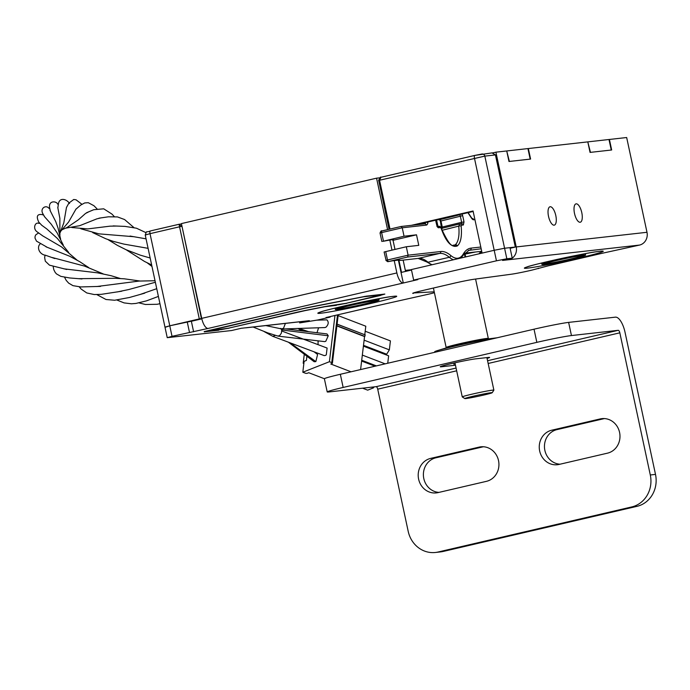 <?xml version="1.0" encoding="UTF-8"?>
<svg xmlns="http://www.w3.org/2000/svg" width="690" height="690" viewBox="0 0 690 690"><rect width="100%" height="100%" fill="white"/><g stroke="black" fill="none" stroke-linecap="round" stroke-linejoin="round"><path stroke-width="1.03" d="M510.126 248.305L515.309 247.055L495.558 154.922L492.03 152.895L495.446 154.974M515.18 247.055L504.58 248.245L494.195 250.28L474.444 158.148A2.691 1.044 -103.1 0 1 474.875 155.405A2.691 1.044 -103.1 0 1 474.927 155.397L481.844 154.042A2.691 2.484 83.6 0 1 484.829 156.113L495.429 154.922L515.309 247.055M492.341 152.852L474.875 155.405L380.897 177.287L379.543 180.245L484.829 156.113L504.58 248.245L494.195 250.28L496.455 260.811L413.655 280.088L411.395 269.557L494.195 250.28L482.094 253.101L473.064 210.985L411.542 225.302M415.699 224.837L473.168 211.459M165.626 327.146L169.775 325.801L150.023 233.669L179.555 226.794L179.064 224.267L181.496 223.983M245.286 327.836A10.781 9.936 -96.4 0 0 246.364 327.776A10.781 9.936 -96.4 0 0 247.417 327.595L241.181 328.293L231.495 330.545L167.239 337.677L145.236 235.014L150.023 233.669A2.691 1.044 -103.1 0 1 150.446 230.926L179.064 224.267L181.634 226.389L179.555 226.794L199.307 318.927L201.756 318.478M199.307 318.927L169.775 325.801L195.236 320.376M398.975 260.518L401.511 272.36L401.028 272.472L411.499 270.04M403.141 260.104L405.565 271.42M305.817 310.336L297.752 312.061A2.691 1.044 76.9 0 0 297.795 312.053L228.459 328.199L207.086 331.191A2.691 2.484 83.6 0 0 207.354 331.148L210.114 330.251A2.691 1.044 -103.1 0 1 209.795 330.174A2.691 1.044 -103.1 0 0 210.114 330.251L304.877 308.266A2.691 1.018 -101.1 0 0 305.135 308.068A2.691 1.018 -101.1 0 1 304.877 308.266L363.57 296.804A2.691 2.484 -96.4 0 0 364.372 296.45A2.691 2.484 -96.4 0 1 363.57 296.804L381.734 294.768A2.691 2.484 -96.4 0 0 382.665 294.32A2.691 2.484 -96.4 0 1 381.734 294.768L378.965 295.665A2.691 1.044 76.9 0 0 379.017 295.656L346.087 303.324A2.691 1.044 76.9 0 1 346.044 303.333L339.118 304.695A2.691 2.484 83.6 0 1 338.859 304.738L346.087 303.324A2.691 1.044 76.9 0 1 346.044 303.333L324.36 306.688A2.691 1.018 78.9 0 1 324.317 306.696L329.872 305.739A2.691 2.484 83.6 0 0 330.139 305.696L297.752 312.061L228.407 328.207A2.691 1.044 76.9 0 0 228.459 328.199L207.086 331.191A2.691 2.484 83.6 0 0 207.354 331.148L304.877 308.266L363.57 296.804L381.734 294.768L346.044 303.333L378.965 295.665A2.691 1.044 76.9 0 0 379.017 295.656L346.087 303.324L329.872 305.739A2.691 2.484 83.6 0 0 330.139 305.696L339.118 304.695A2.691 2.484 83.6 0 1 338.859 304.738L329.872 305.739L305.774 310.345A2.691 1.018 -101.1 0 0 305.817 310.336A2.691 1.018 -101.1 0 1 305.774 310.345L228.459 328.199A2.691 1.044 76.9 0 1 228.407 328.207L221.49 329.561A2.691 2.484 83.6 0 1 221.223 329.613A2.691 2.484 83.6 0 0 221.49 329.561L207.354 331.148L228.407 328.207L297.752 312.061A2.691 1.044 76.9 0 0 297.795 312.053L324.317 306.696A2.691 1.018 78.9 0 0 324.36 306.688L305.817 310.336M588.208 141.829L608.994 139.501L611.254 150.032L590.468 152.361L587.802 141.924M507.133 150.912L527.919 148.583L530.179 159.114L509.393 161.443L506.727 151.007M377.335 300.09A22.365 0.94 -12.1 0 1 379.103 300.081A22.365 0.94 -12.1 0 1 361.741 304.738A22.365 0.94 -12.1 0 1 337.143 309.448A22.365 0.94 -12.1 0 1 335.366 309.456A22.365 0.94 -12.1 0 1 352.737 304.79A22.365 0.94 -12.1 0 1 377.335 300.09M340.291 308.715A18.863 0.794 -12.1 0 1 338.799 308.723A18.863 0.794 -12.1 0 1 353.444 304.79A18.863 0.794 -12.1 0 1 374.187 300.823A18.863 0.794 -12.1 0 1 375.679 300.814A18.863 0.794 -12.1 0 1 361.034 304.747A18.863 0.794 -12.1 0 1 340.291 308.715M583.861 255.024A22.365 0.94 -12.1 0 1 585.638 255.015A22.365 0.94 -12.1 0 1 568.267 259.673A22.365 0.94 -12.1 0 1 543.668 264.382A22.365 0.94 -12.1 0 1 541.9 264.391A22.365 0.94 -12.1 0 1 559.271 259.725A22.365 0.94 -12.1 0 1 583.861 255.024M546.816 263.649A18.863 0.794 -12.1 0 1 545.324 263.658A18.863 0.794 -12.1 0 1 559.97 259.725A18.863 0.794 -12.1 0 1 580.713 255.757A18.863 0.794 -12.1 0 1 582.213 255.749A18.863 0.794 -12.1 0 1 567.559 259.681A18.863 0.794 -12.1 0 1 546.816 263.649M580.118 222.258A9.427 3.64 -103.1 0 1 574.554 213.659A9.427 3.64 -103.1 0 1 576.003 203.861A9.427 3.64 -103.1 0 1 576.167 203.835A9.427 3.64 -103.1 0 1 581.739 212.425A9.427 3.64 -103.1 0 1 580.281 222.232A9.427 3.64 -103.1 0 1 580.118 222.258M554.13 225.173A9.427 3.64 -103.1 0 1 548.567 216.574A9.427 3.64 -103.1 0 1 550.016 206.767A9.427 3.64 -103.1 0 1 550.18 206.741A9.427 3.64 -103.1 0 1 555.752 215.34A9.427 3.64 -103.1 0 1 554.294 225.138A9.427 3.64 -103.1 0 1 554.13 225.173M164.988 327.146L169.775 325.801L172.026 336.332L208.147 328.431A10.781 4.157 -103.1 0 1 201.73 318.366L181.41 223.595L376.559 178.175L387.582 229.623M193.623 331.812L191.363 321.281L201.834 318.84M496.455 260.811L506.839 258.776L504.58 248.245L509.988 247.641L512.247 258.163L502.561 260.423L508.797 259.725L508.642 259.009M646.987 232.288L516.224 246.942L495.903 152.171L506.719 150.963L508.979 161.495L530.593 159.071L528.342 148.54L587.794 141.881L590.053 152.404L611.668 149.989L609.417 139.458L626.667 137.526L646.987 232.288A10.781 9.936 83.6 0 1 639.561 245.071L601.016 253.541A10.781 4.157 76.9 0 0 601.206 253.506A10.781 4.157 76.9 0 0 601.387 253.454M506.839 258.776L512.247 258.163A10.781 9.936 83.6 0 0 516.224 246.942M413.655 280.088L417.812 279.623L403.288 283.004L398.466 260.51M187.206 321.747L189.457 332.278M167.239 337.677L172.026 336.332M299.451 321.825L299.684 322.911L309.37 320.652L303.134 321.35A10.781 9.936 83.6 0 1 302.073 321.531L246.364 327.776M330.036 316.624L330.139 317.098L317.547 320.031L299.684 322.911M330.139 317.098L325.982 317.564L340.506 314.183A10.781 4.157 -103.1 0 0 340.696 314.148A10.781 4.157 -103.1 0 0 340.877 314.097M434.415 292.724A16.163 0.673 -12.1 0 1 427.878 294.345L373.437 306.515A10.781 4.157 76.9 0 0 373.626 306.489A10.781 4.157 76.9 0 0 373.808 306.429M413.362 292.974L434.217 291.801M413.439 293.362A16.163 0.673 -12.1 0 1 412.706 293.319A16.163 0.673 -12.1 0 1 422.28 290.628L454.098 283.228A16.163 0.673 -12.1 0 1 474.168 279.234L511.575 274.189A16.163 0.673 -12.1 0 0 531.645 270.187L548.723 265.71A10.781 4.157 -103.1 0 0 548.912 265.685A10.781 4.157 -103.1 0 0 549.093 265.633M538.252 268.151L538.355 268.626M204.18 331.588L305.851 307.93L366.39 296.139L384.848 294.069L380.664 295.26M346.777 303.16L380.699 295.415M346.803 303.307L336.358 305.014M322.954 306.964L336.427 305.342M322.989 307.11L304.816 310.535M229.14 328.035L304.842 310.673M229.175 328.173L218.721 329.889M204.24 331.847L218.79 330.217M512.153 258.189A10.781 9.936 83.6 0 1 508.797 259.725L639.561 245.071M495.903 152.171L493.031 152.844M389.824 240.06L391.972 250.09M394.206 260.51L396.871 272.938A10.781 4.157 76.9 0 0 403.288 283.004L208.147 328.431M379.707 177.822L376.559 178.175M442.186 228.494L442.238 227.036L461.593 222.309A34.095 13.162 -103.1 0 0 460.29 216.237L440.945 220.998L440.272 219.549L459.626 214.806L460.584 216.177L462.628 215.625L462.041 214.055M459.92 223.94L461.541 223.758L461.593 222.309L463.991 221.973A35.682 13.766 76.9 0 0 462.628 215.625M441.98 230.322L458.721 226.122A1.613 0.449 -6.1 0 1 459.005 226.044A1.613 0.449 -6.1 0 1 461.153 226.044L461.394 225.216L463.335 225L463.991 221.973M459.6 223.974A1.613 1.492 83.6 0 1 459.764 223.948L458.721 226.122A25.478 9.833 -103.1 0 1 455.064 244.89A1.613 1.475 54.4 0 1 457.263 245.985C460.773 243.001 462.067 236.36 461.153 226.044M453.477 259.759A40.417 15.594 -103.1 0 1 449.328 257.275L428.024 262.235A53.889 20.795 76.9 0 0 418.304 258.396L439.608 253.437L407.618 257.025L408.109 255.179L406.307 246.753L418.778 245.355L416.519 234.824L404.047 236.222L382.786 241.353A26.945 1.13 167.9 0 0 387.297 240.517A12.127 0.509 -12.1 0 1 392.61 239.637A12.127 0.509 -12.1 0 1 393.567 239.628A12.127 0.509 -12.1 0 1 393.3 239.801L393.248 239.585M404.047 236.222L402.236 227.795L401.071 226.484L381.363 231.124M435.64 220.196A35.302 13.619 76.9 0 0 436.727 225.044A3.234 1.251 76.9 0 0 438.581 227.769L440.565 227.545L441.134 228.278C445.3 240.077 449.984 246.114 455.193 246.399L457.263 245.985M394.982 249.383L393.033 240.293A26.945 1.13 -12.1 0 1 392.696 240.189A26.945 1.13 -12.1 0 1 393.3 239.801M439.496 219.446L440.263 221.128L440.945 220.998A39.14 15.102 76.9 0 1 442.238 227.036L441.721 227.355M441.6 228.916L440.375 221.076M437.891 219.67L440.272 219.549A1.613 1.492 83.6 0 1 439.953 219.584M454.27 215.858L438.383 219.756A1.613 1.492 83.6 0 1 438.219 219.782L440.116 219.575M383.442 241.017L381.63 232.599L402.236 227.795L426.351 225.095A1.613 1.492 -96.4 0 0 424.721 223.827L401.071 226.484M393.033 240.293L416.519 234.824M386.115 260.423L384.097 251.997L406.307 246.753M458.039 214.987L459.626 214.806A1.613 1.492 -96.4 0 0 460.264 214.461M461.541 223.758A1.613 1.492 83.6 0 1 461.705 223.724L461.705 223.724A1.613 1.492 83.6 0 1 463.335 225M461.705 223.724L459.764 223.948A1.613 1.492 83.6 0 1 461.394 225.216M454.684 245.002L454.779 245.002A1.613 1.492 83.6 0 1 454.934 244.976L454.934 244.976A1.613 1.492 83.6 0 1 456.564 246.244M407.618 257.025L388.203 261.613A25.332 1.061 167.9 0 0 392.438 260.837L399.243 260.018L400.683 260.372A1.613 1.492 -96.4 0 1 400.528 260.397L418.149 258.422A1.613 1.492 83.6 0 1 417.985 258.431M459.471 224L441.333 228.45L459.531 223.983M360.594 369.564L364.553 336.556L365.26 334.935L337.091 324.205M306.903 356.213L306.403 360.43L304.118 361.336L302.815 372.221L329.415 361.715L334.969 315.477M364.777 334.745L365.795 326.215L338.126 315.597M329.415 361.715L331.769 362.621L337.505 314.882M324.386 378.724L308.732 372.721L307.421 373.238A1.613 0.595 6.8 0 1 305.17 373.126L302.815 372.221M351.029 371.789L330.777 364.01L332.088 363.492A1.613 0.595 -173.2 0 0 332.407 363.19A1.613 0.595 -173.2 0 0 331.769 362.621M364.553 336.556L336.884 325.939M385.589 354.651L386.676 354.22L363.501 345.328M365.2 331.226L390.419 340.903L389.341 349.856L364.122 340.17M376.395 365.881L361.707 360.249M363.406 346.139L388.625 355.816L387.737 363.242M362.328 355.091L385.149 363.846M362.561 388.185L367.675 390.152L373.454 387.866L371.643 387.168M361.612 361.06L375.024 366.2M386.676 354.22L389.341 349.856M373.454 387.866L374.04 386.9M303.928 362.957L303.195 363.251L303.859 363.501M304.281 354.212L303.195 363.251M313.993 351.771L317.598 354.479L315.839 361.62L314.14 361.715L288.368 342.171M264.21 331.623L272.843 336.358L275.396 335.357M272.843 336.358L273.447 336.487M281.796 331.019L327.103 348.062L326.301 354.815L325.637 355.359L324.24 355.617L272.947 336.401M318.107 340.843L318.038 344.655M277.69 335.97L279.536 335.745L281.399 333.123L281.736 329.984L280.657 328.38M285.41 328.889L326.991 333.934L328.259 335.78L325.784 341.291L324.654 341.619L278.191 336.134M318.582 327.776L316.986 332.727M282.236 328.992L281.33 328.811L283.487 328.397L285.401 323.403M326.905 319.867L317.003 320.16L326.905 319.867C328.906 322.049 328.587 324.507 325.939 327.224L324.8 327.552M487.08 358.412A18.863 0.794 167.9 0 0 489.624 357.446A18.863 0.794 167.9 0 0 488.132 357.454L475.66 358.852A18.863 0.794 167.9 0 0 454.917 362.819A18.863 0.794 167.9 0 0 440.263 366.752A18.863 0.794 167.9 0 0 441.764 366.744L454.236 365.346A18.863 0.794 167.9 0 0 455.46 365.191M376.11 386.667L329.337 391.911A26.945 1.13 -12.1 0 1 327.207 391.92A26.945 1.13 -12.1 0 1 343.154 387.444L536.846 342.352A26.945 1.13 -12.1 0 1 571.449 335.556L618.223 330.312A2.691 1.044 -103.1 0 1 619.827 332.83L650.299 474.979A26.945 24.831 83.6 0 1 631.738 506.934L438.047 552.026A26.945 24.831 83.6 0 1 435.407 552.474A26.945 24.831 83.6 0 1 408.195 531.335L377.715 389.186A2.691 1.044 76.9 0 0 376.11 386.667L456.073 368.055M551.741 430.206A17.517 16.137 -96.4 0 0 539.494 450.053A17.517 16.137 -96.4 0 0 557.356 464.724A17.517 16.137 -96.4 0 0 559.073 464.43L607.493 453.158A17.517 16.137 -96.4 0 0 619.741 433.311A17.517 16.137 -96.4 0 0 601.878 418.64A17.517 16.137 -96.4 0 0 600.162 418.934L551.741 430.206L556.934 429.629A17.517 16.137 -96.4 0 0 544.522 448.103A17.517 16.137 -96.4 0 0 560.021 464.206M430.681 458.384A17.517 16.137 -96.4 0 0 418.442 478.23A17.517 16.137 -96.4 0 0 436.304 492.902A17.517 16.137 -96.4 0 0 438.021 492.608L486.441 481.335A17.517 16.137 -96.4 0 0 498.689 461.489A17.517 16.137 -96.4 0 0 480.827 446.818A17.517 16.137 -96.4 0 0 479.102 447.12L430.681 458.384L435.882 457.806A17.517 16.137 -96.4 0 0 423.462 476.29A17.517 16.137 -96.4 0 0 438.961 492.393M435.407 552.474L440.599 551.897A26.945 24.831 -96.4 0 0 443.247 551.439L636.93 506.357A26.945 24.831 -96.4 0 0 655.5 474.392L625.028 332.244A16.163 6.236 76.9 0 0 615.402 317.15L568.629 322.394A26.945 1.13 167.9 0 0 534.025 329.19L536.846 342.352M604.414 418.571L556.934 429.629M483.354 446.758L435.882 457.806M327.207 391.92L324.378 378.758A26.945 1.13 -12.1 0 1 340.334 374.282L534.025 329.19M447.577 347.519A21.554 0.906 -12.1 0 1 446.154 347.493A21.554 0.906 -12.1 0 1 458.919 343.905A21.554 0.906 -12.1 0 1 488.313 338.454A21.554 0.906 -12.1 0 1 487.028 339.057M483.026 339.566A16.163 0.673 167.9 0 0 460.998 343.672A16.163 0.673 167.9 0 0 451.433 346.337M464.836 398.579L462.283 396.931A16.163 0.673 -12.1 0 1 462.257 396.905A16.163 0.673 -12.1 0 1 471.831 394.214A16.163 0.673 -12.1 0 1 493.876 390.126A16.163 0.673 -12.1 0 1 493.868 390.161L492.212 392.714A14.016 0.587 -12.1 0 1 483.923 395.016A14.016 0.587 -12.1 0 1 464.836 398.579A14.016 0.587 -12.1 0 1 473.116 396.233A14.016 0.587 -12.1 0 1 492.212 392.714M497.136 337.781A33.681 1.406 167.9 0 0 497.059 337.79L481.879 339.713A16.707 0.699 167.9 0 0 460.825 343.879A16.707 0.699 167.9 0 0 452.536 346.001L437.9 350.468A33.681 1.406 167.9 0 0 434.674 351.797L434.786 352.288M497.059 337.79A33.681 1.406 167.9 0 0 454.615 346.19A33.681 1.406 167.9 0 0 437.9 350.468M380.984 177.27L474.832 155.422M145.236 235.014C147.263 229.615 145.478 233.108 150.446 230.926A2.691 1.044 -103.1 0 1 150.498 230.917L179.055 224.276M380.897 177.287C380.725 176.519 379.957 177.597 378.586 180.513L379.543 180.245L390.005 229.063M182.005 226.346L201.385 318.521M389.039 229.287L378.715 180.513M411.43 269.721L405.349 270.402L411.43 269.721M436.589 219.981L437.96 226.389L436.589 219.981M465.077 257.06L464.318 253.532L465.077 257.06M527.496 268.143A40.374 1.691 167.9 0 0 579.341 257.957A40.374 1.691 167.9 0 0 600.041 251.255A40.374 1.691 167.9 0 0 548.196 261.45A40.374 1.691 167.9 0 0 527.496 268.143M320.962 313.208A40.374 1.691 167.9 0 0 372.807 303.022A40.374 1.691 167.9 0 0 393.507 296.321A40.374 1.691 167.9 0 0 341.662 306.515A40.374 1.691 167.9 0 0 320.962 313.208M601.016 253.541L548.723 265.71M303.134 321.35L247.417 327.595M373.437 306.515L340.506 314.183M396.871 272.938L201.73 318.366M431.802 264.805L426.929 262.01A1.613 1.328 130.1 0 0 428.024 262.235A40.417 15.594 76.9 0 0 432.164 264.727M481.172 248.78L468.251 250.444M464.577 253.213L481.706 251.298L464.568 253.221M480.861 253.385A1.613 0.906 -103.7 0 1 480.568 252.609L480.326 251.462M479.766 253.644L479.429 252.945L481.922 252.281M463.24 254.075A1.613 1.38 -149.5 0 1 463.18 255.231L469.071 250.194A53.889 20.795 -103.1 0 1 470.002 250.03A1.613 1.492 83.6 0 0 471.123 248.115A55.511 21.425 76.9 0 0 463.24 254.075A38.804 14.973 -103.1 0 1 450.734 255.472A55.511 21.425 76.9 0 0 440.729 251.522L408.109 255.179L387.504 259.975L385.693 251.548M480.792 247.029L471.123 248.115M467.898 212.684L471.486 218.118A7.003 2.7 76.9 0 0 473.754 219.782L474.927 219.653M426.351 225.095A7.003 2.7 76.9 0 0 427.809 223.008L428.007 221.973M400.683 260.372L418.304 258.396A1.613 1.492 83.6 0 1 418.149 258.422L426.929 262.01M400.347 260.406A1.613 1.492 -96.4 0 0 400.528 260.397L397.233 260.001M450.734 255.472A1.613 1.328 130.1 0 1 449.328 257.275A53.889 20.795 -103.1 0 0 439.608 253.437A1.613 1.492 -96.4 0 0 440.729 251.522M424.721 223.827A1.613 1.492 -96.4 0 0 424.566 223.853L401.261 226.467M472.236 218.506L472.279 218.506A1.613 1.492 83.6 0 1 473.754 219.782M468.131 212.632L471.382 217.557A1.613 1.035 146.5 0 1 471.486 218.118M454.779 245.002L453.718 245.123M453.399 245.157A1.613 1.492 83.6 0 1 455.193 246.399M437.443 226.458L438.78 226.303A1.613 1.492 83.6 0 1 440.565 227.545M436.71 224.992L437.589 226.639L436.951 226.501A1.613 1.492 83.6 0 1 438.581 227.769M435.77 220.17L436.727 225.044M426.722 222.275A1.613 1.13 10.9 0 1 427.809 223.008M425.618 222.525A5.391 2.079 -103.1 0 1 424.686 223.836M399.243 260.018A1.613 1.578 -112.5 0 1 398.199 259.871M401.106 226.475L381.889 230.952A1.613 0.621 -103.1 0 0 381.63 232.599L380.035 233.048C380.768 231.09 381.389 230.391 381.889 230.952A1.613 0.621 -103.1 0 1 381.915 230.943M392.438 260.837A1.613 0.776 79.2 0 1 392.403 260.846L387.754 261.691L385.908 260.423L387.504 259.975A1.613 0.621 -103.1 0 0 388.461 261.484M364.881 336.435L336.918 325.697M290.257 342.878L315.839 361.62M318.314 341.334L317.417 340.765M301.841 330.889L298.02 328.466M281.736 329.984L328.259 335.78M454.236 365.346L453.753 363.087M377.715 389.186L456.668 370.806M488.166 363.475L619.827 332.83M631.738 506.934L636.93 506.357M655.5 474.392L650.299 474.979M568.629 322.394L571.449 335.556M487.571 360.723L618.223 330.312M443.247 551.439L438.047 552.026M600.162 418.934L603.621 418.554M479.102 447.12L482.56 446.732M343.154 387.444L340.334 374.282M441.764 366.744L441.635 366.149M475.608 251.988A26.945 1.13 167.9 0 0 465.095 254.136M467.786 256.43A24.254 1.018 167.9 0 0 465.681 256.878M465.69 256.922L464.888 253.187L465.69 256.922M378.81 298.718L379.103 300.081M335.081 308.094L335.366 309.456M585.344 253.653L585.638 255.015M541.607 263.028L541.9 264.391M599.783 251.315L598.98 251.445C590.399 251.738 526.418 266.004 527.074 267.013L527.6 266.754M393.257 296.381L392.455 296.502C383.864 296.804 319.884 311.069 320.54 312.078L321.066 311.811M601.206 253.506L548.912 265.685M373.626 306.489L340.696 314.148M392.696 240.189L392.576 239.637M437.589 219.739L438.219 219.782M463.18 255.231L461.006 258.008M471.382 217.557L472.124 218.514M454.926 244.976L453.554 245.131C451.424 247.072 447.31 241.405 441.221 228.114L438.935 226.277L437.434 226.449M381.846 241.465L380.035 233.048M392.403 260.846L398.837 259.794M338.238 314.709L332.407 363.19M365.26 334.935L337.099 324.128M96.635 286.548L139.216 281.063L155.034 280.735M79.212 286.842L81.144 289.067L86.767 292.948L94.28 294.552L101.232 294.345L121.802 291.197M41.598 225.156L46.756 228.916L57.391 238.464L68.621 252.35M39.942 223.319L38.528 223.275C34.914 221.956 32.421 229.166 37.631 232.194L42.495 235.704M88.208 212.123L85.586 213.417L78.367 219.8L67.094 227.476L62.471 229.554M96.98 208.785L93.892 205.689L88.251 202.688L84.672 202.955L80.618 205.137L75.883 209.243M151.653 264.951L144.469 261.424L126.132 249.754M117.222 291.948L128.676 289.559L155.362 282.262M96.816 294.596L106.01 299.503L114.626 300.245L129.444 297.494L144.745 293.164M42.254 235.601L61.574 246.925L77.056 260.121M38.709 232.935L35.94 234.66L35.112 236.196L34.992 238.059L36.492 241.129L46.739 247.02M76.055 208.949L68.603 222.025L60.875 231.09M81.877 204.266L76.047 199.79L73.735 199.488L68.862 203.11L66.447 207.509M150.161 258.008L140.372 255.179L126.02 249.702L117.481 245.416L107.882 239.542M78.626 278.674L115.264 278.303L124.304 278.812L139.975 281.011M64.575 277.285L66.206 280.373L68.655 283.124L72.95 285.651L80.687 286.937L100.524 286.393M44.264 216.418L51.224 224.19L57.201 232.979L63.333 245.183M43.712 215.185L42.297 214.633C37.182 213.814 36.018 216.332 38.812 222.189L41.831 225.328M100.999 217.876L96.824 218.868L79.66 225.708L65.774 228.131M114.29 216.582L111.909 214.064L103.724 208.82L93.737 209.717L86.612 212.701M151.972 266.452L147.203 262.83M299.124 328.431L303.186 331.045M140.165 294.457L156.742 288.687M116.955 300.047L124.053 302.893L131.419 303.798L135.921 303.445L146.47 300.866L158.398 296.415M46.058 246.839L69.716 256.24L79.721 261.683L88.691 267.565M40.322 243.691L39.968 244.122C36.794 247.158 38.942 254.42 45.954 255.404L54.812 258.552M66.507 207.242L63.79 222.922L60.142 232.685M69.526 203.516C66.93 199.194 59.556 196.883 58.417 203.817L57.857 207.854M148.091 248.34L123.872 244.096L113.082 241.31L105.734 238.723L92.676 232.582M146.056 238.844L130.039 236.049M277.992 336.099L267.642 332.856L253.092 327.026M63.825 268.824L97.532 272.835L111.116 275.715L120.439 278.536M53.156 266.487L53.794 269.687L55.209 272.455L56.511 273.921L60.824 276.362L69.621 277.949L82.007 278.958M49.973 210.295L55.735 221.576L58.089 228.209L60.651 239.283M49.844 208.82L48.671 208.044C45.747 204.671 39.779 208.553 42.883 213.745L44.626 216.781M116.282 226.044L109.9 226.173L87.846 228.907L71.743 227.519M133.912 227.562L124.58 219.541L117.464 216.919L108.434 216.807L98.946 218.187M308.749 331.726L299.339 328.569M139.052 302.893L145.435 304.488L157.173 304.29L159.951 303.686M52.371 257.56L84.499 266.081L103.181 273.878M45.083 255.076L44.643 257.525L45.307 261.174L49.49 265.167L66.749 269.48M57.762 207.388L59.866 218.359L59.883 235.118M58.271 204.602L57.736 204.137C56.442 200.997 48.602 200.342 49.568 207.414L50.301 210.864M133.61 236.696L98.886 233.85L80.747 228.761M145.892 232.608L136.43 228.2L125.028 226.398L113.186 225.915M281.762 328.975L265.822 325.594M324.99 327.56L282.098 329.001M446.154 347.493L433.406 288.041M454.952 362.811L462.257 396.905M488.313 338.454L475.574 279.036M486.899 357.593L493.876 390.126"/></g></svg>
